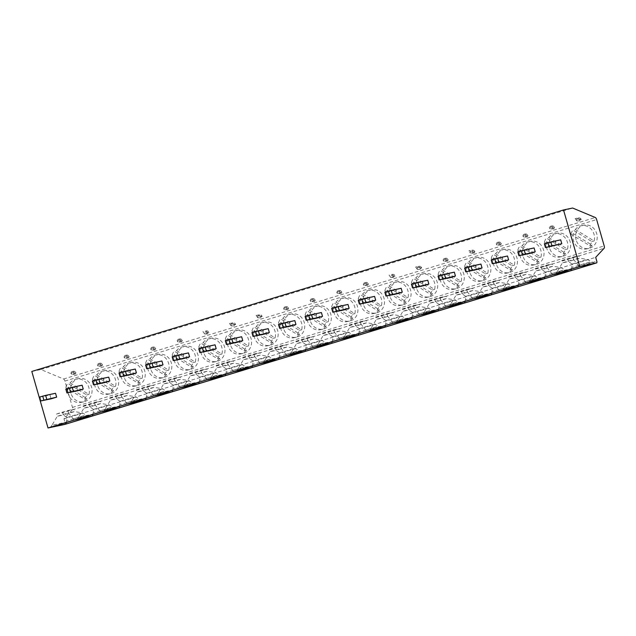 <?xml version="1.0" encoding="UTF-8"?>
<svg xmlns="http://www.w3.org/2000/svg" width="636" height="636" viewBox="0 0 636 636"><rect width="100%" height="100%" fill="white"/><g stroke="black" fill="none" stroke-linecap="round" stroke-linejoin="round"><path stroke-width="0.48" stroke-dasharray="3.18 2.39" d="M31.8 371.448L40.895 369.524L63.576 379.008A2.417 1.026 -106.9 0 1 64.92 381.075L72.472 407.406A2.417 1.026 -106.9 0 1 72.385 409.791L63.966 418.838L65.071 422.709A1.614 0.684 -106.9 0 1 64.896 424.387M560.69 239.859L555.101 241.553L556.214 245.424M534.097 247.929L528.516 249.63L529.629 253.502M507.512 256.006L501.931 257.699L503.044 261.571M480.927 264.083L475.346 265.776L476.451 269.648M454.343 272.16L448.762 273.854L449.867 277.725M427.758 280.23L422.169 281.923L423.282 285.795M401.165 288.307L395.584 290L396.697 293.872M374.58 296.384L368.999 298.077L370.112 301.949M347.995 304.453L342.414 306.155L343.52 310.026M321.411 312.53L315.83 314.224L316.935 318.095M294.826 320.608L289.237 322.301L290.35 326.173M268.233 328.677L262.652 330.378L263.765 334.25M241.648 336.754L236.067 338.447L237.18 342.319M215.063 344.831L209.483 346.525L210.588 350.396M188.479 352.901L182.898 354.602L184.003 358.473M161.894 360.978L156.305 362.671L157.418 366.543M135.301 369.055L129.72 370.748L130.833 374.62M108.716 377.132L103.135 378.825L104.248 382.697M82.131 385.201L76.551 386.895L77.656 390.766M55.547 393.279L49.966 394.972L51.071 398.844M544.368 243.731L555.101 241.553M545.203 243.652L546.316 247.523M40.895 369.524L572.623 208.028M576.788 220.875C579.778 221.121 581.169 220.7 580.978 219.603L575.135 218.561L576.788 220.875M581.209 219.571L581.209 219.571A2.417 2.417 0 0 0 578.386 217.87A2.417 2.186 78 0 1 580.978 219.603L576.796 220.875A2.417 2.186 78 0 1 578.386 217.87L575.135 218.561M554.624 227.648L550.204 228.944C553.193 229.199 554.584 228.769 554.393 227.68L548.55 226.631L550.204 228.952A2.417 2.186 78 0 1 551.802 225.947A2.417 2.186 78 0 1 554.393 227.68L554.624 227.64A2.417 2.417 0 0 0 551.802 225.947L548.55 226.631M528.039 235.725L523.619 237.021C526.6 237.268 527.999 236.846 527.808 235.757L521.965 234.708L523.619 237.029A2.417 2.186 78 0 1 525.209 234.016A2.417 2.186 78 0 1 527.808 235.757L528.039 235.718A2.417 2.417 0 0 0 525.209 234.016L521.965 234.708M501.454 243.795L497.034 245.099C500.015 245.345 501.414 244.924 501.216 243.827L495.38 242.785L497.034 245.099A2.417 2.186 78 0 1 498.624 242.093A2.417 2.186 78 0 1 501.224 243.827L501.454 243.795A2.417 2.417 0 0 0 498.624 242.093L495.38 242.785M474.631 251.904L470.449 253.168C473.43 253.422 474.83 253.001 474.631 251.904L468.796 250.854L470.449 253.176A2.417 2.186 78 0 1 472.039 250.171A2.417 2.186 78 0 1 474.639 251.904M448.277 259.949L443.864 261.245C446.846 261.499 448.237 261.07 448.046 259.981L442.203 258.932L443.856 261.253A2.417 2.186 78 0 1 445.454 258.248A2.417 2.186 78 0 1 448.046 259.981L448.277 259.941A2.417 2.417 0 0 0 445.454 258.248L442.203 258.932M417.272 269.322C420.261 269.569 421.652 269.147 421.461 268.058L415.618 267.009L417.272 269.322L420.38 268.471L418.703 266.365A2.417 2.186 78 0 1 421.461 268.05M421.692 268.018L421.692 268.018A2.417 2.417 0 0 0 418.87 266.317L415.618 267.009M390.687 277.399C393.668 277.646 395.067 277.224 394.877 276.127L389.033 275.086L390.687 277.399A2.417 2.186 78 0 1 392.277 274.394A2.417 2.186 78 0 1 394.877 276.127L395.107 276.096A2.417 2.417 0 0 0 392.277 274.394L389.033 275.086M395.107 276.096L390.687 277.391M368.522 284.173L364.102 285.469C367.083 285.723 368.483 285.294 368.284 284.205L362.448 283.155L364.102 285.477A2.417 2.186 78 0 1 365.692 282.471A2.417 2.186 78 0 1 368.292 284.205L368.522 284.165A2.417 2.417 0 0 0 365.692 282.471L362.448 283.155M341.937 292.242L337.517 293.546C340.499 293.792 341.898 293.371 341.699 292.282L335.864 291.232L337.517 293.554A2.417 2.186 78 0 1 339.107 290.541A2.417 2.186 78 0 1 341.707 292.274L341.93 292.242A2.417 2.417 0 0 0 339.107 290.541L335.864 291.232M315.345 300.319L310.932 301.623C313.914 301.869 315.305 301.448 315.114 300.351L309.271 299.31L310.925 301.623A2.417 2.186 78 0 1 312.522 298.618A2.417 2.186 78 0 1 315.114 300.351L315.345 300.319A2.417 2.417 0 0 0 312.522 298.618L309.271 299.31M288.76 308.396L284.34 309.692C287.329 309.947 288.72 309.517 288.529 308.428L282.686 307.379L284.34 309.7A2.417 2.186 78 0 1 285.938 306.695A2.417 2.186 78 0 1 288.529 308.428L288.76 308.388A2.417 2.417 0 0 0 285.938 306.695L282.686 307.379M257.755 317.777C260.736 318.016 262.135 317.595 261.945 316.505L256.101 315.456L257.755 317.777L260.863 316.919L259.186 314.812A2.417 2.186 78 0 1 261.945 316.505L262.175 316.466A2.417 2.417 0 0 0 259.345 314.764L256.101 315.456M262.175 316.474L260.863 316.919M231.17 325.847C234.151 326.093 235.551 325.672 235.352 324.575L229.517 323.533L231.17 325.847L234.271 324.996L232.601 322.881A2.417 2.186 78 0 1 235.36 324.575L235.59 324.543A2.417 2.417 0 0 0 232.76 322.842L229.517 323.533M235.59 324.543L234.271 324.996M204.585 333.924C207.567 334.17 208.966 333.741 208.767 332.652L202.932 331.602L204.585 333.924A2.417 2.186 78 0 1 206.175 330.919A2.417 2.186 78 0 1 208.775 332.652L208.998 332.612A2.417 2.417 0 0 0 206.175 330.919L202.932 331.602M209.005 332.62L204.585 333.916M182.413 340.697L178.001 341.993C180.982 342.24 182.373 341.818 182.182 340.729L176.339 339.68L177.993 342.001A2.417 2.186 78 0 1 179.591 338.988A2.417 2.186 78 0 1 182.182 340.729L182.413 340.689A2.417 2.417 0 0 0 179.591 338.988L176.339 339.68M155.828 348.767L151.408 350.07C154.397 350.317 155.788 349.895 155.597 348.798L149.754 347.757L151.408 350.07A2.417 2.186 78 0 1 153.006 347.065A2.417 2.186 78 0 1 155.597 348.798L155.828 348.767A2.417 2.417 0 0 0 153.006 347.065L149.754 347.757M129.243 356.844L124.823 358.14C127.804 358.394 129.203 357.973 129.013 356.875L123.169 355.826L124.823 358.148A2.417 2.186 78 0 1 126.413 355.142A2.417 2.186 78 0 1 129.013 356.875L129.243 356.836A2.417 2.417 0 0 0 126.413 355.142L123.169 355.826M102.658 364.921L98.238 366.217C101.219 366.471 102.619 366.042 102.42 364.953L96.585 363.903L98.238 366.225A2.417 2.186 78 0 1 99.828 363.22A2.417 2.186 78 0 1 102.428 364.953L102.658 364.913A2.417 2.417 0 0 0 99.828 363.22L96.585 363.903M76.074 372.99L71.653 374.294C74.635 374.54 76.034 374.119 75.835 373.03L70 371.981L71.653 374.294A2.417 2.186 78 0 1 73.243 371.289A2.417 2.186 78 0 1 75.843 373.022L76.066 372.99A2.417 2.417 0 0 0 73.243 371.289L70 371.981M576.113 239.899A11.885 10.748 78 0 1 583.943 225.144A11.885 10.748 78 0 1 596.703 233.65A11.885 10.748 78 0 1 588.872 248.406A11.885 10.748 78 0 1 576.113 239.899M549.528 247.976A11.885 10.748 78 0 1 557.359 233.221A11.885 10.748 78 0 1 570.118 241.72A11.885 10.748 78 0 1 562.288 256.475A11.885 10.748 78 0 1 549.528 247.976M522.943 256.046A11.885 10.748 78 0 1 530.766 241.29A11.885 10.748 78 0 1 543.526 249.797A11.885 10.748 78 0 1 535.703 264.552A11.885 10.748 78 0 1 522.943 256.046M496.358 264.123A11.885 10.748 78 0 1 504.181 249.368A11.885 10.748 78 0 1 516.941 257.874A11.885 10.748 78 0 1 509.118 272.629A11.885 10.748 78 0 1 496.358 264.123M469.773 272.2A11.885 10.748 78 0 1 477.596 257.445A11.885 10.748 78 0 1 490.356 265.943A11.885 10.748 78 0 1 482.525 280.699A11.885 10.748 78 0 1 469.773 272.2M443.181 280.269A11.885 10.748 78 0 1 451.011 265.514A11.885 10.748 78 0 1 463.771 274.021A11.885 10.748 78 0 1 455.94 288.776A11.885 10.748 78 0 1 443.181 280.269M416.596 288.346A11.885 10.748 78 0 1 424.427 273.591A11.885 10.748 78 0 1 437.186 282.098A11.885 10.748 78 0 1 429.356 296.853A11.885 10.748 78 0 1 416.596 288.346M390.011 296.424A11.885 10.748 78 0 1 397.834 281.669A11.885 10.748 78 0 1 410.594 290.167A11.885 10.748 78 0 1 402.771 304.922A11.885 10.748 78 0 1 390.011 296.424M363.426 304.501A11.885 10.748 78 0 1 371.249 289.738A11.885 10.748 78 0 1 384.009 298.244A11.885 10.748 78 0 1 376.186 312.999A11.885 10.748 78 0 1 363.426 304.501M336.841 312.57A11.885 10.748 78 0 1 344.664 297.815A11.885 10.748 78 0 1 357.424 306.321A11.885 10.748 78 0 1 349.601 321.077A11.885 10.748 78 0 1 336.841 312.57M310.249 320.647A11.885 10.748 78 0 1 318.08 305.892A11.885 10.748 78 0 1 330.839 314.391A11.885 10.748 78 0 1 323.009 329.154A11.885 10.748 78 0 1 310.249 320.647M283.664 328.725A11.885 10.748 78 0 1 291.495 313.969A11.885 10.748 78 0 1 304.254 322.468A11.885 10.748 78 0 1 296.424 337.223A11.885 10.748 78 0 1 283.664 328.725M257.079 336.794A11.885 10.748 78 0 1 264.91 322.039A11.885 10.748 78 0 1 277.662 330.545A11.885 10.748 78 0 1 269.839 345.3A11.885 10.748 78 0 1 257.079 336.794M230.494 344.871A11.885 10.748 78 0 1 238.317 330.116A11.885 10.748 78 0 1 251.077 338.622A11.885 10.748 78 0 1 243.254 353.377A11.885 10.748 78 0 1 230.494 344.871M203.91 352.948A11.885 10.748 78 0 1 211.732 338.193A11.885 10.748 78 0 1 224.492 346.692A11.885 10.748 78 0 1 216.669 361.447A11.885 10.748 78 0 1 203.91 352.948M177.317 361.017A11.885 10.748 78 0 1 185.148 346.262A11.885 10.748 78 0 1 197.907 354.769A11.885 10.748 78 0 1 190.077 369.524A11.885 10.748 78 0 1 177.317 361.017M150.732 369.095A11.885 10.748 78 0 1 158.563 354.339A11.885 10.748 78 0 1 171.323 362.846A11.885 10.748 78 0 1 163.492 377.601A11.885 10.748 78 0 1 150.732 369.095M124.147 377.172A11.885 10.748 78 0 1 131.978 362.417A11.885 10.748 78 0 1 144.73 370.915A11.885 10.748 78 0 1 136.907 385.67A11.885 10.748 78 0 1 124.147 377.172M97.562 385.241A11.885 10.748 78 0 1 105.385 370.486A11.885 10.748 78 0 1 118.145 378.992A11.885 10.748 78 0 1 110.322 393.748A11.885 10.748 78 0 1 97.562 385.241M70.978 393.318A11.885 10.748 78 0 1 78.8 378.563A11.885 10.748 78 0 1 91.56 387.07A11.885 10.748 78 0 1 83.737 401.825A11.885 10.748 78 0 1 70.978 393.318M63.966 418.838L595.693 257.341M594.803 263.415L587.29 259.448L579.682 258.16L573.624 259.448L579.317 266.699M578.029 265.458L592.291 262.437L571.43 269.092M571.796 267.502L571.359 268.79L557.096 271.818L562.462 262.835L568.52 261.555L572.042 264.083L571.796 267.502L591.242 261.595M555.594 273.909L557.096 271.818M561.795 260.514L572.957 257.127L573.624 259.448L562.462 262.835L561.795 260.514L567.853 259.234L568.52 261.555L579.682 258.16L579.022 255.839L567.853 259.234M572.957 257.127L579.022 255.839M568.218 271.493L560.698 267.525L553.097 266.238L547.04 267.525L552.732 274.776M551.444 273.536L565.706 270.507L544.845 277.169M545.211 275.571L544.774 276.867L530.504 279.888L535.87 270.912L541.936 269.624L545.457 272.16L545.211 275.571L564.657 269.672M529.001 281.979L530.504 279.888M535.21 268.591L546.372 265.196L547.04 267.525L535.87 270.912L535.21 268.591L541.268 267.303L541.936 269.624L553.097 266.238L552.43 263.916L541.268 267.303M546.372 265.196L552.43 263.916M541.634 279.562L534.113 275.603L526.513 274.315L520.455 275.595L526.147 282.853M524.851 281.605L539.121 278.584L518.26 285.246M518.626 283.648L518.189 284.944L503.919 287.965L509.285 278.989L515.351 277.701L518.865 280.23L518.626 283.648L538.064 277.741M502.416 290.056L503.919 287.965M508.617 276.668L519.787 273.273L520.455 275.595L509.285 278.989L508.617 276.668L514.683 275.38L515.351 277.701L526.513 274.315L525.845 271.985L514.683 275.38M519.787 273.273L525.845 271.985M515.049 287.639L507.528 283.68L499.928 282.384L493.862 283.672L499.554 290.922M498.266 289.682L512.537 286.661L491.668 293.323M492.041 291.725L491.596 293.013L477.334 296.042L482.7 287.059L488.758 285.779L492.28 288.307L492.041 291.725L511.479 285.818M475.831 298.133L477.334 296.042M482.032 284.737L493.202 281.351L493.862 283.672L482.7 287.059L482.032 284.737L488.098 283.457L488.758 285.779L499.928 282.384L499.26 280.063L488.098 283.457M493.202 281.351L499.26 280.063M488.464 295.716L480.943 291.749L473.343 290.461L467.277 291.749L472.969 299M471.681 297.759L485.944 294.73L465.083 301.392M465.457 299.802L465.011 301.09L450.749 304.119L456.115 295.136L462.173 293.848L465.695 296.384L465.457 299.802L484.894 293.896M449.247 306.202L450.749 304.119M455.448 292.814L466.609 289.42L467.277 291.749L456.115 295.136L455.448 292.814L461.505 291.526L462.173 293.848L473.343 290.461L472.675 288.14L461.505 291.526M466.609 289.42L472.675 288.14M461.871 303.785L454.358 299.826L446.75 298.538L440.692 299.818L446.385 307.077M445.097 305.829L459.359 302.808L438.498 309.47M438.864 307.872L438.427 309.168L424.164 312.189L429.531 303.213L435.588 301.925L439.11 304.453L438.864 307.872L458.31 301.973M422.662 314.279L424.164 312.189M428.863 300.892L440.025 297.497L440.692 299.818L429.531 303.213L428.863 300.892L434.921 299.604L435.588 301.925L446.75 298.538L446.09 296.209L434.921 299.604M440.025 297.497L446.09 296.209M435.286 311.863L427.766 307.904L420.165 306.608L414.108 307.896L419.8 315.146M418.512 313.906L432.774 310.885L411.913 317.547M412.279 315.949L411.842 317.237L397.572 320.266L402.938 311.29L409.004 310.002L412.526 312.53L412.279 315.949L431.725 310.042M396.069 322.357L397.572 320.266M402.278 308.961L413.44 305.574L414.108 307.896L402.938 311.29L402.278 308.961L408.336 307.681L409.004 310.002L420.165 306.608L419.498 304.286L408.336 307.681M413.44 305.574L419.498 304.286M408.702 319.94L401.181 315.973L393.581 314.685L387.523 315.973L393.215 323.223M391.919 321.983L406.189 318.954L385.329 325.616M385.694 324.026L385.257 325.314L370.987 328.343L376.353 319.359L382.419 318.08L385.933 320.608L385.694 324.026L405.132 318.119M369.484 330.426L370.987 328.343M375.685 317.038L386.855 313.643L387.523 315.973L376.353 319.359L375.685 317.038L381.751 315.75L382.419 318.08L393.581 314.685L392.913 312.363L381.751 315.75M386.855 313.643L392.913 312.363M382.117 328.017L374.596 324.05L366.996 322.762L360.93 324.042L366.622 331.3M365.334 330.06L379.605 327.031L358.736 333.693M359.109 332.095L358.664 333.391L344.402 336.412L349.768 327.437L355.826 326.149L359.348 328.677L359.109 332.095L378.547 326.196M342.899 338.503L344.402 336.412M349.1 325.115L360.27 321.721L360.93 324.042L349.768 327.437L349.1 325.115L355.166 323.827L355.826 326.149L366.996 322.762L366.328 320.441L355.166 323.827M360.27 321.721L366.328 320.441M355.532 336.086L348.011 332.127L340.411 330.831L334.345 332.119L340.037 339.37M338.75 338.129L353.012 335.108L332.151 341.771M332.525 340.173L332.079 341.46L317.817 344.489L323.183 335.514L329.241 334.226L332.763 336.754L332.525 340.173L351.962 334.266M316.315 346.58L317.817 344.489M322.516 333.185L333.677 329.798L334.345 332.119L323.183 335.514L322.516 333.185L328.574 331.905L329.241 334.226L340.411 330.831L339.743 328.51L328.574 331.905M333.677 329.798L339.743 328.51M328.939 344.163L321.426 340.196L313.818 338.909L307.76 340.196L313.453 347.447M312.165 346.207L326.427 343.178L305.566 349.84M305.932 348.25L305.495 349.538L291.232 352.567L296.599 343.583L302.656 342.303L306.178 344.831L305.932 348.25L325.378 342.343M289.73 354.65L291.232 352.567M295.931 341.262L307.093 337.875L307.76 340.196L296.599 343.583L295.931 341.262L301.989 339.974L302.656 342.303L313.818 338.909L313.158 336.587L301.989 339.974M307.093 337.875L313.158 336.587M302.354 352.241L294.834 348.274L287.234 346.986L281.176 348.266L286.868 355.524M285.58 354.284L299.842 351.255L278.981 357.917M279.347 356.319L278.91 357.615L264.64 360.636L270.006 351.66L276.072 350.372L279.594 352.908L279.347 356.319L298.793 350.42M263.137 362.727L264.64 360.636M269.346 349.339L280.508 345.944L281.176 348.266L270.006 351.66L269.346 349.339L275.404 348.051L276.072 350.372L287.234 346.986L286.566 344.664L275.404 348.051M280.508 345.944L286.566 344.664M275.77 360.31L268.249 356.351L260.649 355.055L254.591 356.343L260.283 363.593M258.987 362.353L273.257 359.332L252.397 365.994M252.762 364.396L252.325 365.692L238.055 368.713L243.421 359.738L249.487 358.45L253.001 360.978L252.762 364.396L272.2 358.489M236.552 370.804L238.055 368.713M242.753 357.416L253.923 354.021L254.591 356.343L243.421 359.738L242.753 357.416L248.819 356.128L249.487 358.45L260.649 355.055L259.981 352.734L248.819 356.128M253.923 354.021L259.981 352.734M249.185 368.387L241.664 364.42L234.064 363.132L227.998 364.42L233.69 371.67M232.402 370.43L246.673 367.409L225.804 374.063M226.178 372.473L225.732 373.761L211.47 376.79L216.836 367.807L222.894 366.527L226.416 369.055L226.178 372.473L245.615 366.567M209.967 378.881L211.47 376.79M216.168 365.485L227.338 362.099L227.998 364.42L216.836 367.807L216.168 365.485L222.234 364.205L222.894 366.527L234.064 363.132L233.396 360.811L222.234 364.205M227.338 362.099L233.396 360.811M222.6 376.464L215.079 372.497L207.479 371.209L201.413 372.497L207.105 379.748M205.818 378.507L220.08 375.479L199.219 382.141M199.593 380.543L199.148 381.839L184.885 384.86L190.251 375.884L196.309 374.596L199.831 377.132L199.593 380.543L219.03 374.644M183.383 386.95L184.885 384.86M189.584 373.563L200.745 370.168L201.413 372.497L190.251 375.884L189.584 373.563L195.642 372.275L196.309 374.596L207.479 371.209L206.811 368.888L195.642 372.275M200.745 370.168L206.811 368.888M196.007 384.534L188.495 380.574L180.886 379.287L174.828 380.567L180.521 387.825M179.233 386.577L193.495 383.556L172.634 390.218M173 388.62L172.563 389.916L158.3 392.937L163.667 383.961L169.725 382.673L173.246 385.201L173 388.62L192.446 382.713M156.798 395.028L158.3 392.937M162.999 381.64L174.161 378.245L174.828 380.567L163.667 383.961L162.999 381.64L169.057 380.352L169.725 382.673L180.886 379.287L180.226 376.957L169.057 380.352M174.161 378.245L180.226 376.957M169.422 392.611L161.902 388.652L154.302 387.356L148.244 388.644L153.936 395.894M152.648 394.654L166.91 391.633L146.049 398.295M146.415 396.697L145.978 397.985L131.708 401.014L137.074 392.03L143.14 390.75L146.662 393.279L146.415 396.697L165.861 390.79M130.205 403.105L131.708 401.014M136.414 389.709L147.576 386.322L148.244 388.644L137.074 392.03L136.414 389.709L142.472 388.429L143.14 390.75L154.302 387.356L153.634 385.034L142.472 388.429M147.576 386.322L153.634 385.034M142.838 400.688L135.317 396.721L127.717 395.433L121.659 396.721L127.351 403.971M126.055 402.731L140.325 399.702L119.465 406.364M119.83 404.774L119.393 406.062L105.123 409.091L110.489 400.108L116.555 398.828L120.069 401.356L119.83 404.774L139.268 398.867M103.62 411.174L105.123 409.091M109.821 397.786L120.991 394.392L121.659 396.721L110.489 400.108L109.821 397.786L115.887 396.498L116.555 398.828L127.717 395.433L127.049 393.112L115.887 396.498M120.991 394.392L127.049 393.112M116.253 408.757L108.732 404.798L101.132 403.51L95.066 404.79L100.758 412.048M99.47 410.8L113.741 407.779L92.872 414.441M93.246 412.844L92.8 414.139L78.538 417.16L83.904 408.185L89.962 406.897L93.484 409.425L93.246 412.844L112.683 406.945M77.036 419.251L78.538 417.16M83.237 405.863L94.406 402.469L95.066 404.79L83.904 408.185L83.237 405.863L89.302 404.575L89.962 406.897L101.132 403.51L100.464 401.181L89.302 404.575M94.406 402.469L100.464 401.181M89.668 416.834L82.147 412.875L74.547 411.579L68.481 412.867L74.174 420.118M72.886 418.878L87.148 415.857L66.287 422.519M66.661 420.921L66.216 422.209L51.953 425.238L57.319 416.262L63.377 414.974L66.899 417.502L66.661 420.921L86.099 415.014M50.451 427.328L51.953 425.238M56.652 413.933L67.814 410.546L68.481 412.867L57.319 416.262L56.652 413.933L62.71 412.653L63.377 414.974L74.547 411.579L73.879 409.258L62.71 412.653M67.814 410.546L73.879 409.258M573.314 233.69L592.1 245.178A11.885 10.748 78 0 1 586.177 248.97A11.885 10.748 78 0 1 573.426 240.472A11.885 10.748 78 0 1 573.314 233.69L570.953 234.191A11.885 10.748 78 0 1 572.972 230.009L591.758 241.497A11.885 10.748 78 0 1 589.739 245.679L570.953 234.191M575.334 229.509L594.119 240.996A11.885 10.748 78 0 0 594.008 234.215A11.885 10.748 78 0 0 581.248 225.716A11.885 10.748 78 0 0 575.334 229.509L572.972 230.009M594.119 240.996L591.758 241.497M592.1 245.178L589.739 245.679M546.729 241.767L565.515 253.255A11.885 10.748 78 0 1 559.593 257.047A11.885 10.748 78 0 1 546.833 248.549A11.885 10.748 78 0 1 546.729 241.767L544.368 242.268A11.885 10.748 78 0 1 546.388 238.087L565.173 249.566A11.885 10.748 78 0 1 563.154 253.756L544.368 242.268M548.741 237.586L567.535 249.074A11.885 10.748 78 0 0 567.423 242.292A11.885 10.748 78 0 0 554.664 233.786A11.885 10.748 78 0 0 548.741 237.586L546.388 238.087M567.535 249.074L565.173 249.566M565.515 253.255L563.154 253.756M520.137 249.845L538.923 261.332A11.885 10.748 78 0 1 533.008 265.125A11.885 10.748 78 0 1 520.248 256.618A11.885 10.748 78 0 1 520.137 249.845L517.784 250.345A11.885 10.748 78 0 1 519.803 246.156L538.589 257.644A11.885 10.748 78 0 1 536.569 261.825L517.784 250.345M522.156 245.655L540.942 257.143A11.885 10.748 78 0 0 540.838 250.369A11.885 10.748 78 0 0 528.079 241.863A11.885 10.748 78 0 0 522.156 245.655L519.803 246.156M540.942 257.143L538.589 257.644M538.923 261.332L536.569 261.825M493.552 257.914L512.338 269.402A11.885 10.748 78 0 1 506.423 273.202A11.885 10.748 78 0 1 493.663 264.695A11.885 10.748 78 0 1 493.552 257.914L491.199 258.415A11.885 10.748 78 0 1 493.218 254.233L512.004 265.721A11.885 10.748 78 0 1 509.985 269.903L491.199 258.415M495.571 253.732L514.357 265.22A11.885 10.748 78 0 0 514.246 258.439A11.885 10.748 78 0 0 501.486 249.94A11.885 10.748 78 0 0 495.571 253.732L493.218 254.233M514.357 265.22L512.004 265.721M512.338 269.402L509.985 269.903M466.967 265.991L485.753 277.479A11.885 10.748 78 0 1 479.838 281.271A11.885 10.748 78 0 1 467.078 272.772A11.885 10.748 78 0 1 466.967 265.991L464.606 266.492A11.885 10.748 78 0 1 466.625 262.31L485.411 273.798A11.885 10.748 78 0 1 483.4 277.98L464.606 266.492M468.986 261.809L487.772 273.297A11.885 10.748 78 0 0 487.661 266.516A11.885 10.748 78 0 0 474.901 258.017A11.885 10.748 78 0 0 468.986 261.809L466.625 262.31M487.772 273.297L485.411 273.798M485.753 277.479L483.4 277.98M440.382 274.068L459.168 285.556A11.885 10.748 78 0 1 453.245 289.348A11.885 10.748 78 0 1 440.494 280.842A11.885 10.748 78 0 1 440.382 274.068L438.021 274.569A11.885 10.748 78 0 1 440.04 270.38L458.826 281.867A11.885 10.748 78 0 1 456.807 286.057L438.021 274.569M442.402 269.887L461.187 281.366A11.885 10.748 78 0 0 461.076 274.593A11.885 10.748 78 0 0 448.316 266.087A11.885 10.748 78 0 0 442.402 269.887L440.04 270.38M461.187 281.366L458.826 281.867M459.168 285.556L456.807 286.057M413.798 282.145L432.583 293.625A11.885 10.748 78 0 1 426.661 297.425A11.885 10.748 78 0 1 413.901 288.919A11.885 10.748 78 0 1 413.798 282.145L411.436 282.638A11.885 10.748 78 0 1 413.456 278.457L432.242 289.944A11.885 10.748 78 0 1 430.222 294.126L411.436 282.638M415.809 277.956L434.603 289.444A11.885 10.748 78 0 0 434.491 282.67A11.885 10.748 78 0 0 421.732 274.164A11.885 10.748 78 0 0 415.809 277.956L413.456 278.457M434.603 289.444L432.242 289.944M432.583 293.625L430.222 294.126M387.205 290.215L405.991 301.703A11.885 10.748 78 0 1 400.076 305.495A11.885 10.748 78 0 1 387.316 296.996A11.885 10.748 78 0 1 387.205 290.215L384.852 290.716A11.885 10.748 78 0 1 386.871 286.534L405.657 298.022A11.885 10.748 78 0 1 403.637 302.203L384.852 290.716M389.224 286.033L408.01 297.521A11.885 10.748 78 0 0 407.907 290.739A11.885 10.748 78 0 0 395.147 282.241A11.885 10.748 78 0 0 389.224 286.033L386.871 286.534M408.01 297.521L405.657 298.022M405.991 301.703L403.637 302.203M360.62 298.292L379.406 309.78A11.885 10.748 78 0 1 373.491 313.572A11.885 10.748 78 0 1 360.731 305.065A11.885 10.748 78 0 1 360.62 298.292L358.267 298.793A11.885 10.748 78 0 1 360.286 294.603L379.072 306.091A11.885 10.748 78 0 1 377.053 310.281L358.267 298.793M362.639 294.11L381.425 305.59A11.885 10.748 78 0 0 381.314 298.817A11.885 10.748 78 0 0 368.554 290.31A11.885 10.748 78 0 0 362.639 294.11L360.286 294.603M381.425 305.59L379.072 306.091M379.406 309.78L377.053 310.281M334.035 306.369L352.821 317.849A11.885 10.748 78 0 1 346.906 321.649A11.885 10.748 78 0 1 334.146 313.143A11.885 10.748 78 0 1 334.035 306.369L331.674 306.862A11.885 10.748 78 0 1 333.693 302.68L352.479 314.168A11.885 10.748 78 0 1 350.468 318.35L331.674 306.862M336.054 302.18L354.84 313.667A11.885 10.748 78 0 0 354.729 306.894A11.885 10.748 78 0 0 341.969 298.387A11.885 10.748 78 0 0 336.054 302.18L333.693 302.68M354.84 313.667L352.479 314.168M352.821 317.849L350.468 318.35M307.45 314.438L326.236 325.926A11.885 10.748 78 0 1 320.313 329.718A11.885 10.748 78 0 1 307.562 321.22A11.885 10.748 78 0 1 307.45 314.438L305.089 314.939A11.885 10.748 78 0 1 307.109 310.758L325.894 322.245A11.885 10.748 78 0 1 323.875 326.427L305.089 314.939M309.47 310.257L328.255 321.744A11.885 10.748 78 0 0 328.144 314.963A11.885 10.748 78 0 0 315.384 306.465A11.885 10.748 78 0 0 309.47 310.257L307.109 310.758M328.255 321.744L325.894 322.245M326.236 325.926L323.875 326.427M280.866 322.516L299.651 334.003A11.885 10.748 78 0 1 293.729 337.796A11.885 10.748 78 0 1 280.969 329.289A11.885 10.748 78 0 1 280.866 322.516L278.504 323.016A11.885 10.748 78 0 1 280.524 318.835L299.31 330.315A11.885 10.748 78 0 1 297.29 334.504L278.504 323.016M282.877 318.334L301.671 329.814A11.885 10.748 78 0 0 301.559 323.04A11.885 10.748 78 0 0 288.8 314.534A11.885 10.748 78 0 0 282.877 318.334L280.524 318.835M301.671 329.814L299.31 330.315M299.651 334.003L297.29 334.504M254.273 330.593L273.059 342.081A11.885 10.748 78 0 1 267.144 345.873A11.885 10.748 78 0 1 254.384 337.366A11.885 10.748 78 0 1 254.273 330.593L251.92 331.094A11.885 10.748 78 0 1 253.939 326.904L272.725 338.392A11.885 10.748 78 0 1 270.705 342.573L251.92 331.094M256.292 326.403L275.078 337.891A11.885 10.748 78 0 0 274.975 331.118A11.885 10.748 78 0 0 262.215 322.611A11.885 10.748 78 0 0 256.292 326.403L253.939 326.904M275.078 337.891L272.725 338.392M273.059 342.081L270.705 342.573M227.688 338.662L246.474 350.15A11.885 10.748 78 0 1 240.559 353.942A11.885 10.748 78 0 1 227.799 345.443A11.885 10.748 78 0 1 227.688 338.662L225.335 339.163A11.885 10.748 78 0 1 227.354 334.981L246.14 346.469A11.885 10.748 78 0 1 244.121 350.651L225.335 339.163M229.707 334.48L248.493 345.968A11.885 10.748 78 0 0 248.382 339.187A11.885 10.748 78 0 0 235.622 330.688A11.885 10.748 78 0 0 229.707 334.48L227.354 334.981M248.493 345.968L246.14 346.469M246.474 350.15L244.121 350.651M201.103 346.739L219.889 358.227A11.885 10.748 78 0 1 213.974 362.019A11.885 10.748 78 0 1 201.215 353.521A11.885 10.748 78 0 1 201.103 346.739L198.742 347.24A11.885 10.748 78 0 1 200.761 343.058L219.547 354.538A11.885 10.748 78 0 1 217.536 358.728L198.742 347.24M203.123 342.558L221.908 354.045A11.885 10.748 78 0 0 221.797 347.264A11.885 10.748 78 0 0 209.037 338.757A11.885 10.748 78 0 0 203.123 342.558L200.761 343.058M221.908 354.045L219.547 354.538M219.889 358.227L217.536 358.728M174.518 354.816L193.304 366.304A11.885 10.748 78 0 1 187.381 370.096A11.885 10.748 78 0 1 174.63 361.59A11.885 10.748 78 0 1 174.518 354.816L172.157 355.317A11.885 10.748 78 0 1 174.177 351.128L192.962 362.615A11.885 10.748 78 0 1 190.943 366.797L172.157 355.317M176.538 350.627L195.324 362.115A11.885 10.748 78 0 0 195.212 355.341A11.885 10.748 78 0 0 182.453 346.835A11.885 10.748 78 0 0 176.538 350.627L174.177 351.128M195.324 362.115L192.962 362.615M193.304 366.304L190.943 366.797M147.934 362.886L166.719 374.373A11.885 10.748 78 0 1 160.797 378.174A11.885 10.748 78 0 1 148.037 369.667A11.885 10.748 78 0 1 147.934 362.886L145.572 363.387A11.885 10.748 78 0 1 147.592 359.205L166.378 370.693A11.885 10.748 78 0 1 164.358 374.874L145.572 363.387M149.945 358.704L168.739 370.192A11.885 10.748 78 0 0 168.627 363.41A11.885 10.748 78 0 0 155.868 354.912A11.885 10.748 78 0 0 149.945 358.704L147.592 359.205M168.739 370.192L166.378 370.693M166.719 374.373L164.358 374.874M121.341 370.963L140.127 382.451A11.885 10.748 78 0 1 134.212 386.243A11.885 10.748 78 0 1 121.452 377.744A11.885 10.748 78 0 1 121.341 370.963L118.988 371.464A11.885 10.748 78 0 1 121.007 367.282L139.793 378.77A11.885 10.748 78 0 1 137.774 382.952L118.988 371.464M123.36 366.781L142.146 378.269A11.885 10.748 78 0 0 142.043 371.488A11.885 10.748 78 0 0 129.283 362.989A11.885 10.748 78 0 0 123.36 366.781L121.007 367.282M142.146 378.269L139.793 378.77M140.127 382.451L137.774 382.952M94.756 379.04L113.542 390.528A11.885 10.748 78 0 1 107.627 394.32A11.885 10.748 78 0 1 94.867 385.814A11.885 10.748 78 0 1 94.756 379.04L92.403 379.541A11.885 10.748 78 0 1 94.422 375.351L113.208 386.839A11.885 10.748 78 0 1 111.189 391.029L92.403 379.541M96.775 374.858L115.561 386.338A11.885 10.748 78 0 0 115.45 379.565A11.885 10.748 78 0 0 102.69 371.058A11.885 10.748 78 0 0 96.775 374.858L94.422 375.351M115.561 386.338L113.208 386.839M113.542 390.528L111.189 391.029M68.171 387.117L86.957 398.597A11.885 10.748 78 0 1 81.042 402.397A11.885 10.748 78 0 1 68.283 393.891A11.885 10.748 78 0 1 68.171 387.117L65.81 387.61A11.885 10.748 78 0 1 67.829 383.429L86.615 394.916A11.885 10.748 78 0 1 84.604 399.098L65.81 387.61M70.191 382.928L88.976 394.415A11.885 10.748 78 0 0 88.865 387.642A11.885 10.748 78 0 0 76.105 379.135A11.885 10.748 78 0 0 70.191 382.928L67.829 383.429M88.976 394.415L86.615 394.916M86.957 398.597L84.604 399.098M579.897 220.024L578.219 217.91M553.312 228.093L551.635 225.987M526.727 236.171L525.05 234.064M500.135 244.248L498.465 242.141M473.55 252.317L471.872 250.21M446.965 260.394L445.287 258.288M421.461 268.058L420.38 268.471M417.28 269.33A2.417 2.186 78 0 1 418.703 266.365M393.795 276.549L392.118 274.434M367.203 284.618L365.533 282.511M340.618 292.695L338.94 290.588M314.033 300.772L312.356 298.658M287.448 308.842L285.771 306.735M257.763 317.777A2.417 2.186 78 0 1 259.186 314.812M231.17 325.855A2.417 2.186 78 0 1 232.601 322.881M207.686 333.065L206.008 330.959M181.101 341.142L179.424 339.036M154.516 349.22L152.839 347.113M127.931 357.289L126.254 355.182M101.339 365.366L99.669 363.259M74.754 373.443L73.076 371.337M517.776 251.808L528.516 249.63M518.618 251.729L519.731 255.6M491.191 259.885L501.931 257.699M492.033 259.798L493.138 263.67M464.606 267.955L475.346 265.776M465.449 267.875L466.554 271.747M438.021 276.032L448.762 273.854M438.856 275.952L439.969 279.824M411.436 284.109L422.169 281.923M412.271 284.03L413.384 287.901M384.844 292.186L395.584 290M385.686 292.099L386.799 295.971M358.259 300.256L368.999 298.077M359.101 300.176L360.207 304.048M331.674 308.333L342.414 306.155M332.517 308.253L333.622 312.125M305.089 316.41L315.83 314.224M305.924 316.323L307.037 320.194M278.504 324.479L289.237 322.301M279.339 324.4L280.452 328.271M251.912 332.556L262.652 330.378M252.754 332.477L253.867 336.349M225.327 340.634L236.067 338.447M226.17 340.546L227.275 344.418M198.742 348.703L209.483 346.525M199.585 348.623L200.69 352.495M172.157 356.78L182.898 354.602M172.992 356.701L174.105 360.572M145.572 364.857L156.305 362.671M146.407 364.77L147.52 368.642M118.98 372.927L129.72 370.748M119.822 372.847L120.935 376.719M92.395 381.004L103.135 378.825M93.238 380.924L94.343 384.796M65.81 389.081L76.551 386.895M66.653 389.001L67.758 392.873M39.225 397.158L49.966 394.972M40.06 397.071L41.173 400.942M63.576 379.008L595.304 217.512M64.92 381.075L596.648 219.579M72.472 407.406L604.2 245.909M72.385 409.791L604.113 248.294M65.071 422.709L596.799 261.221M572.042 264.083L587.29 259.448M545.457 272.16L560.698 267.525M518.865 280.23L534.113 275.603M492.28 288.307L507.528 283.68M465.695 296.384L480.943 291.749M439.11 304.453L454.358 299.826M412.526 312.53L427.766 307.904M385.933 320.608L401.181 315.973M359.348 328.677L374.596 324.05M332.763 336.754L348.011 332.127M306.178 344.831L321.426 340.196M279.594 352.908L294.834 348.274M253.001 360.978L268.249 356.351M226.416 369.055L241.664 364.42M199.831 377.132L215.079 372.497M173.246 385.201L188.495 380.574M146.662 393.279L161.902 388.652M120.069 401.356L135.317 396.721M93.484 409.425L108.732 404.798M66.899 417.502L82.147 412.875M581.248 225.716L583.943 225.144M586.177 248.97L588.872 248.406M554.664 233.786L557.359 233.221M559.593 257.047L562.288 256.475M528.079 241.863L530.766 241.29M533.008 265.125L535.703 264.552M501.486 249.94L504.181 249.368M506.423 273.202L509.118 272.629M474.901 258.017L477.596 257.445M479.838 281.271L482.525 280.699M448.316 266.087L451.011 265.514M453.245 289.348L455.94 288.776M421.732 274.164L424.427 273.591M426.661 297.425L429.356 296.853M395.147 282.241L397.834 281.669M400.076 305.495L402.771 304.922M368.554 290.31L371.249 289.738M373.491 313.572L376.186 312.999M341.969 298.387L344.664 297.815M346.906 321.649L349.601 321.077M315.384 306.465L318.08 305.892M320.313 329.718L323.009 329.154M288.8 314.534L291.495 313.969M293.729 337.796L296.424 337.223M262.215 322.611L264.91 322.039M267.144 345.873L269.839 345.3M235.622 330.688L238.317 330.116M240.559 353.942L243.254 353.377M209.037 338.757L211.732 338.193M213.974 362.019L216.669 361.447M182.453 346.835L185.148 346.262M187.381 370.096L190.077 369.524M155.868 354.912L158.563 354.339M160.797 378.174L163.492 377.601M129.283 362.989L131.978 362.417M134.212 386.243L136.907 385.67M102.69 371.058L105.385 370.486M107.627 394.32L110.322 393.748M76.105 379.135L78.8 378.563M81.042 402.397L83.737 401.825M474.869 251.864A2.417 2.417 0 0 0 472.039 250.171L468.796 250.854"/><path stroke-width="0.95" d="M48.01 427.972L31.8 371.448L563.528 209.952L579.738 266.476L48.01 427.972L64.848 424.403L596.576 262.906L579.738 266.476M561.795 243.731L560.69 239.859L550.784 241.958L551.897 245.83L545.473 247.603L561.795 243.731L551.897 245.83M529.629 253.502L535.21 251.8L518.889 255.68L529.629 253.502M518.889 255.68L517.776 251.808L524.199 250.028L534.097 247.929L535.21 251.8M503.044 261.571L508.625 259.878L492.304 263.757L503.044 261.571M492.304 263.757L491.191 259.885L497.614 258.105L507.512 256.006L508.625 259.878M476.451 269.648L482.04 267.955L465.719 271.826L476.451 269.648M465.719 271.826L464.606 267.955L471.03 266.182L480.927 264.083L482.04 267.955M449.867 277.725L455.448 276.032L439.126 279.904L449.867 277.725M439.126 279.904L438.021 276.032L444.445 274.259L454.343 272.16L455.448 276.032M423.282 285.795L428.863 284.101L412.541 287.981L423.282 285.795M412.541 287.981L411.436 284.109L417.852 282.328L427.758 280.23L428.863 284.101M396.697 293.872L402.278 292.178L385.957 296.058L396.697 293.872M385.957 296.058L384.844 292.186L391.267 290.406L401.165 288.307L402.278 292.178M370.112 301.949L375.693 300.256L359.372 304.127L370.112 301.949M359.372 304.127L358.259 300.256L364.682 298.483L374.58 296.384L375.693 300.256M343.52 310.026L349.108 308.325L332.787 312.204L343.52 310.026M332.787 312.204L331.674 308.333L338.098 306.552L347.995 304.453L349.108 308.325M316.935 318.095L322.516 316.402L306.194 320.282L316.935 318.095M306.194 320.282L305.089 316.41L311.513 314.629L321.411 312.53L322.516 316.402M290.35 326.173L295.931 324.479L279.609 328.351L290.35 326.173M279.609 328.351L278.504 324.479L284.92 322.706L294.826 320.608L295.931 324.479M263.765 334.25L269.346 332.549L253.025 336.428L263.765 334.25M253.025 336.428L251.912 332.556L258.335 330.776L268.233 328.677L269.346 332.549M237.18 342.319L242.761 340.626L226.44 344.505L237.18 342.319M226.44 344.505L225.327 340.634L231.75 338.853L241.648 336.754L242.761 340.626M210.588 350.396L216.176 348.703L199.855 352.575L210.588 350.396M199.855 352.575L198.742 348.703L205.166 346.93L215.063 344.831L216.176 348.703M184.003 358.473L189.584 356.772L173.262 360.652L184.003 358.473M173.262 360.652L172.157 356.78L178.581 354.999L188.479 352.901L189.584 356.772M157.418 366.543L162.999 364.849L146.678 368.729L157.418 366.543M146.678 368.729L145.572 364.857L151.988 363.077L161.894 360.978L162.999 364.849M130.833 374.62L136.414 372.927L120.093 376.798L130.833 374.62M120.093 376.798L118.98 372.927L125.403 371.154L135.301 369.055L136.414 372.927M104.248 382.697L109.829 381.004L93.508 384.875L104.248 382.697M93.508 384.875L92.395 381.004L98.819 379.231L108.716 377.132L109.829 381.004M77.656 390.766L83.244 389.073L66.923 392.953L77.656 390.766M66.923 392.953L65.81 389.081L72.234 387.3L82.131 385.201L83.244 389.073M51.071 398.844L56.652 397.15L40.33 401.03L51.071 398.844M40.33 401.03L39.225 397.158L45.649 395.377L55.547 393.279L56.652 397.15M550.784 241.958L544.368 243.731L545.473 247.603M547.85 242.674L548.963 246.545M563.528 209.952L572.623 208.028L595.304 217.512A2.417 1.026 -106.9 0 1 596.648 219.579L604.2 245.909A2.417 1.026 -106.9 0 1 604.113 248.294L595.693 257.341L596.799 261.221A1.614 0.684 -106.9 0 1 596.6 262.906A1.614 0.684 -106.9 0 1 596.576 262.906M571.359 268.79L571.08 270.618L555.594 273.909L579.317 266.699L594.477 263.487M544.774 276.867L544.495 278.695L529.001 281.979L552.732 274.776L567.892 271.556M518.189 284.944L517.911 286.772L502.416 290.056L526.147 282.853L541.308 279.633M491.596 293.013L491.318 294.842L475.831 298.133L499.554 290.922L514.715 287.711M465.011 301.09L464.733 302.919L449.247 306.202L472.969 299L488.13 295.788M438.427 309.168L438.148 310.996L422.662 314.279L446.385 307.077L461.545 303.857M411.842 317.237L411.564 319.073L396.069 322.357L419.8 315.146L434.96 311.934M385.257 325.314L384.979 327.143L369.484 330.426L393.215 323.223L408.376 320.011M358.664 333.391L358.386 335.22L342.899 338.503L366.622 331.3L381.783 328.081M332.079 341.46L331.801 343.297L316.315 346.58L340.037 339.37L355.198 336.158M305.495 349.538L305.216 351.366L289.73 354.65L313.453 347.447L328.613 344.235M278.91 357.615L278.632 359.443L263.137 362.727L286.868 355.524L302.028 352.304M252.325 365.692L252.047 367.521L236.552 370.804L260.283 363.593L275.444 360.381M225.732 373.761L225.454 375.59L209.967 378.881L233.69 371.67L248.851 368.459M199.148 381.839L198.869 383.667L183.383 386.95L207.105 379.748L222.266 376.528M172.563 389.916L172.284 391.744L156.798 395.028L180.521 387.825L195.681 384.605M145.978 397.985L145.7 399.821L130.205 403.105L153.936 395.894L169.096 392.682M119.393 406.062L119.115 407.891L103.62 411.174L127.351 403.971L142.512 400.76M92.8 414.139L92.522 415.968L77.036 419.251L100.758 412.048L115.919 408.829M66.216 422.209L65.937 424.045L50.451 427.328L74.174 420.118L89.334 416.906M521.266 250.751L522.379 254.623M524.199 250.028L525.312 253.899M494.681 258.82L495.794 262.692M497.614 258.105L498.727 261.976M468.096 266.897L469.201 270.769M471.03 266.182L472.135 270.054M441.511 274.975L442.616 278.846M444.445 274.259L445.55 278.131M414.918 283.052L416.031 286.923M417.852 282.328L418.965 286.2M388.334 291.121L389.447 294.993M391.267 290.406L392.38 294.277M361.749 299.198L362.862 303.07M364.682 298.483L365.795 302.354M335.164 307.275L336.269 311.147M338.098 306.552L339.203 310.424M308.579 315.345L309.684 319.216M311.513 314.629L312.618 318.501M281.986 323.422L283.1 327.294M284.92 322.706L286.033 326.578M255.402 331.499L256.515 335.371M258.335 330.776L259.448 334.647M228.817 339.568L229.93 343.44M231.75 338.853L232.863 342.725M202.232 347.646L203.337 351.517M205.166 346.93L206.271 350.802M175.647 355.723L176.752 359.594M178.581 354.999L179.686 358.871M149.055 363.792L150.168 367.664M151.988 363.077L153.101 366.948M122.47 371.869L123.583 375.741M125.403 371.154L126.516 375.025M95.885 379.946L96.998 383.818M98.819 379.231L99.932 383.103M69.3 388.024L70.405 391.895M72.234 387.3L73.339 391.172M42.715 396.093L43.82 399.965M45.649 395.377L46.754 399.249M594.803 263.415L571.08 270.618M568.218 271.493L544.495 278.695M541.634 279.562L517.911 286.772M515.049 287.639L491.318 294.842M488.464 295.716L464.733 302.919M461.871 303.785L438.148 310.996M435.286 311.863L411.564 319.073M408.702 319.94L384.979 327.143M382.117 328.017L358.386 335.22M355.532 336.086L331.801 343.297M328.939 344.163L305.216 351.366M302.354 352.241L278.632 359.443M275.77 360.31L252.047 367.521M249.185 368.387L225.454 375.59M222.6 376.464L198.869 383.667M196.007 384.534L172.284 391.744M169.422 392.611L145.7 399.821M142.838 400.688L119.115 407.891M116.253 408.757L92.522 415.968M89.668 416.834L65.937 424.045M596.6 262.906L64.872 424.395M579.261 266.715L594.644 263.455M552.676 274.792L568.059 271.532M526.091 282.869L541.475 279.601M499.506 290.938L514.882 287.679M472.914 299.015L488.297 295.756M446.329 307.093L461.712 303.825M419.744 315.162L435.127 311.902M393.159 323.239L408.543 319.98M366.575 331.316L381.95 328.057M339.982 339.385L355.365 336.126M313.397 347.463L328.78 344.203M286.812 355.54L302.195 352.28M260.227 363.617L275.611 360.35M233.643 371.686L249.018 368.427M207.05 379.764L222.433 376.504M180.465 387.841L195.848 384.573M153.88 395.91L169.263 392.651M127.295 403.987L142.679 400.728M100.711 412.064L116.086 408.797M74.118 420.134L89.501 416.874"/></g></svg>

